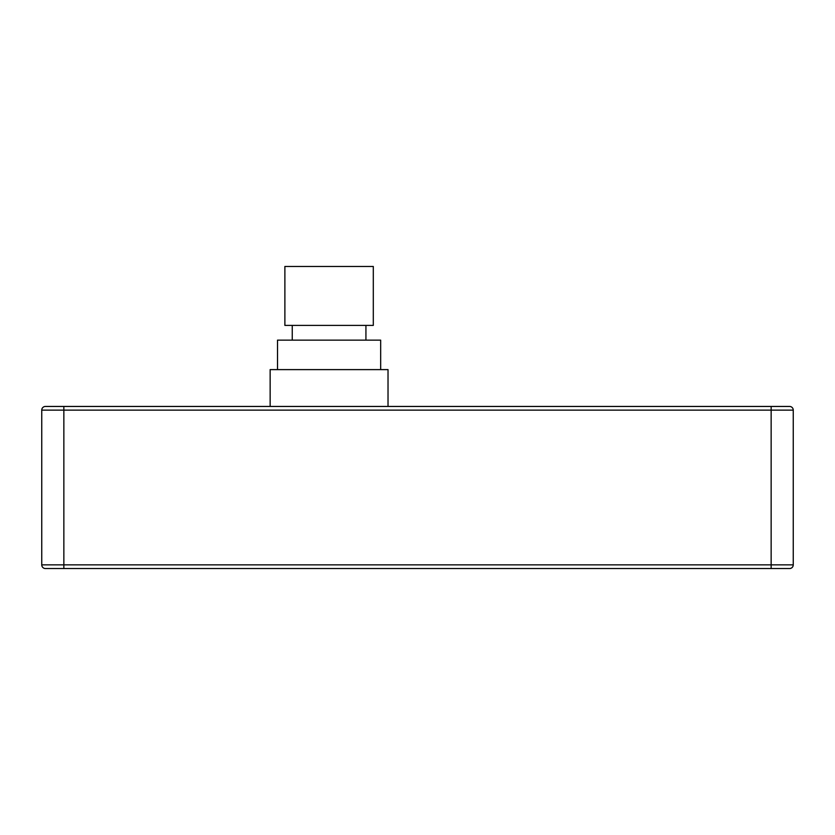 <?xml version="1.0" encoding="UTF-8"?>
<svg xmlns="http://www.w3.org/2000/svg" width="835" height="835" viewBox="0 0 835 835"><rect width="100%" height="100%" fill="white"/><g stroke="black" fill="none" stroke-linecap="round" stroke-linejoin="round"><path stroke-width="1.25" d="M789.566 568.541A3.684 3.684 0 0 0 793.25 564.857A3.684 3.684 0 0 1 789.566 568.541L45.434 568.541A3.684 3.684 0 0 1 41.75 564.857L41.75 410.131L793.25 410.131L793.25 564.857L41.75 564.857M63.857 568.541L63.857 406.447L45.434 406.447L789.566 406.447A3.684 3.684 0 0 1 793.25 410.131A3.684 3.684 0 0 0 789.566 406.447M388.024 406.447L388.024 369.613L270.143 369.613L270.143 406.447M277.512 369.613L277.512 340.137L380.666 340.137L380.666 369.613M365.928 340.137L365.928 325.399M292.25 340.137L292.25 325.399M284.881 325.399L373.297 325.399L373.297 266.459L284.881 266.459L284.881 325.399M45.434 406.447A3.684 3.684 0 0 0 41.75 410.131A3.684 3.684 0 0 1 45.434 406.447M771.143 406.447L771.143 568.541"/></g></svg>
